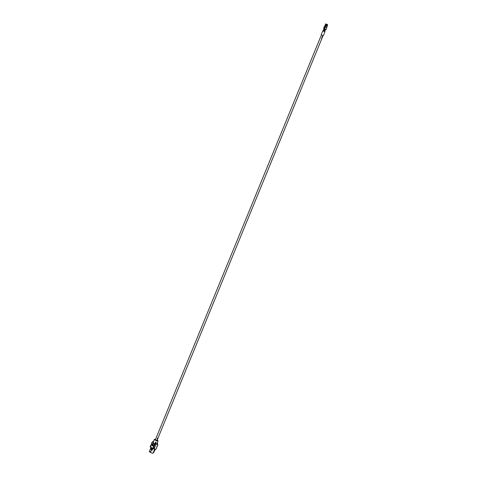 <?xml version="1.0" encoding="UTF-8"?>
<svg xmlns="http://www.w3.org/2000/svg" width="477" height="477" viewBox="0 0 477 477"><rect width="100%" height="100%" fill="white"/><g stroke="black" fill="none" stroke-linecap="round" stroke-linejoin="round"><path stroke-width="0.72" d="M321.903 38.255L321.456 38.72M321.892 37.898L322.196 37.534M321.969 37.242L322.506 36.795L322.041 37.123L322.112 36.64L321.975 37.242L322.506 36.795M322.035 37.117L322.213 36.669M322.44 36.789L322.124 37.087M322.804 36.067L322.357 36.532M321.415 34.928L155.395 439.728L155.675 439.997L157.052 440.408L323.072 35.614M324.73 31.452L324.974 31.726L323.394 35.578L321.576 35.036L321.212 34.684L322.792 30.832L323.156 30.808M324.974 31.726L322.792 30.832M323.317 30.91L324.646 31.655L325.523 29.514M324.515 26.253L323.615 28.435L326.024 29.544L326.918 27.356L325.469 26.927L324.765 26.14M326.811 27.082L324.783 26.128M324.759 26.152L325.678 24.488L325.457 24.887L325.839 25.12L326.059 24.667L325.839 25.12L326.232 25.359L324.569 29.109M327.067 25.138L327.514 25.269L327.383 25.716L327.496 25.263M326.918 25.657L327.067 25.15L326.918 25.657L326.232 25.359L326.441 25.019M325.57 24.387L325.338 24.768M325.332 24.542L325.463 24.84M325.541 24.905L325.845 25.072M325.636 24.291L327.461 24.524L326.208 24.13M326.232 25.353L326.435 24.947M326.363 24.577L325.976 25.15M323.913 28.715L325.916 24.566M326.584 25.025L326.375 25.436M326.882 25.162L326.715 25.585M325.57 24.238L325.851 23.85L326.053 24.494M326.173 24.804L326.501 24.273M327.043 25.359L327.502 25.418M326.489 24.291L326.298 24.822L326.972 25.013M326.894 25.066L326.435 24.876L326.894 25.066M327.121 25.18L327.55 25.251M327.133 24.387L326.161 24.053L327.061 24.56M327.288 24.631L326.882 24.321M326.161 24.053L326.632 24.244M327.574 25.15L326.387 24.685L327.514 25.054L327.461 24.524M156.921 440.056L157.768 440.557M157.458 443.175L157.804 444.683L156.832 446.901M153.832 451.612L155.168 449.555L154.065 451.641L153.701 451.534M154.065 451.641L153.677 451.606M154.089 451.659L153.922 452.065A0.942 0.555 120.7 0 1 153.171 452.834M153.66 441.195L152.396 444.278L151.382 443.884L152.074 442.203L153.66 441.195A1.98 0.394 -157.7 0 1 153.654 441.112L153.648 441.13M152.211 442.018L152.181 442.024A3.005 0.596 -157.7 0 0 152.163 442.048L153.66 441.1A1.98 0.394 -157.7 0 1 153.66 441.1L154.357 439.4A1.98 0.394 -157.7 0 1 154.494 439.329M152.574 444.492L152.199 444.755L152.574 444.492A1.98 0.394 -157.7 0 1 152.396 444.278M152.718 444.135L154.298 445.631L153.588 448.261L153.045 448.69L154.047 448.988L156.021 444.17L155.144 444.015L154.429 445.584L154.172 445.363L155.591 442.018L155.043 444.093M153.648 445.071A1.98 0.394 22.3 0 0 154.196 445.309L154.256 445.285M155.597 443.843A1.98 0.394 22.3 0 0 156.778 443.944A1.98 0.394 22.3 0 0 156.778 443.878L157.648 444.314L157.321 442.555M153.129 442.722L154.178 443.401L153.278 442.644M153.26 442.686L154.119 443.395M154.16 444.004L153.117 443.264M155.144 444.015L155.591 442.018A1.98 0.394 22.3 0 0 156.068 442.191L155.544 444.051A3.005 0.596 22.3 0 0 155.687 444.105M153.767 445.208L152.712 444.582M152.604 444.808A1.735 0.34 22.3 0 0 152.61 444.82L152.318 445.536M154.023 447.187L153.379 446.913L153.856 445.745L153.266 445.393L152.992 446.055L151.936 445.429L152.211 444.767L151.62 444.415L150.982 445.369M152.61 444.82L152.211 444.767M150.72 445.339L150.309 446.341L151.018 446.758L150.792 447.301L152.473 448.291L152.682 447.742L153.612 448.189M152.825 448.559L152.229 450.02A1.64 0.322 22.3 0 1 151.62 449.71L151.06 449.09L151.418 449.638A1.64 0.322 22.3 0 1 150.935 449.382A1.64 0.322 22.3 0 1 150.535 449.095L151.179 447.527M151.418 449.638A1.568 0.31 22.3 0 0 151.638 449.781L152.026 449.984A1.568 0.31 22.3 0 0 152.241 450.085L152.229 450.02M153.385 448.159L153.797 447.158M151.936 445.429L153.034 445.959M154.715 449.072L153.039 453.15A1.64 0.322 -157.7 0 1 152.097 453.072A1.64 0.322 -157.7 0 1 150.517 452.399L151.573 449.829L151.984 450.049A1.64 0.322 22.3 0 0 152.211 450.157L152.861 448.577M151.018 447.438L149.349 451.516A1.64 0.322 22.3 0 0 149.861 452.005L150.517 452.399M153.713 447.062L153.415 446.889L153.88 445.751L153.379 445.083M157.648 444.314L157.804 444.683M150.601 449.155L150.499 449.143A1.64 0.322 -157.7 0 0 150.601 449.233L151.573 449.829M150.499 449.143L151.161 447.521M150.052 451.588L149.861 452.005M151.382 443.884L152.324 444.457M150.201 446.836L150.35 446.341L150.124 446.883M152.074 442.143L151.4 443.908M153.045 448.69L152.449 448.338L152.807 447.82M156.486 448.094L156.11 449.018M156.861 447.009L155.979 449.161M155.949 449.233L154.047 448.988M150.857 447.337L150.97 446.871M150.142 446.973L150.738 447.325M156.021 444.17L157.619 444.379M153.218 448.267L152.622 447.915M150.869 445.208L151.167 445.387L151.573 444.385L152.199 444.755M151.179 445.488L150.792 445.256M150.911 446.901L150.315 446.55M154.84 449.09L154.685 449.471L155.186 449.137M156.796 440.199L157.243 439.734M157.547 439.013L157.344 439.502L157.386 439.007M157.231 439.371L157.392 438.995M157.261 438.59L157.559 438.142M157.78 438.268L157.38 438.596M157.47 438.56L157.845 438.274M157.315 438.715L157.684 438.667L157.261 438.584M157.696 438.005L158.143 437.54M324.157 28.864L323.263 31.047M324.819 29.24L323.919 31.434M326.131 24.834L326.387 24.208M326.381 25.382L326.739 25.543M326.483 24.953L326.316 25.364M326.858 25.251L326.506 25.096M326.846 25.102L326.435 24.929M327.109 25.144L327.568 25.203M326.703 24.428L326.453 24.858M157.976 440.754A1.98 0.394 -157.7 0 1 158.024 440.909A1.98 0.394 -157.7 0 1 156.879 440.814A1.98 0.394 -157.7 0 1 154.977 439.997A1.98 0.394 -157.7 0 1 154.357 439.4L155.52 439.424A1.89 0.376 22.3 0 0 155.067 439.919A1.89 0.376 22.3 0 0 157.541 440.849A1.89 0.376 22.3 0 0 157.38 440.217A1.89 0.376 22.3 0 0 157.177 440.104L157.177 440.104M155.884 442.722A2.152 0.423 -157.7 0 1 155.514 442.59L155.43 442.59M155.55 442.459L154.429 445.584M153.594 445.113L154.196 445.309M156.021 449.227L156.939 446.985M151.614 447.73L151.06 449.09M151.62 449.71L152.27 448.124M323.99 28.763L323.114 30.904M327.395 25.704L326.817 27.117M326.28 24.78L326.483 24.279M156.778 443.944L158.024 440.909L157.601 440.354M157.332 442.608L157.601 443.711M156.939 446.997L157.744 445.035"/></g></svg>
